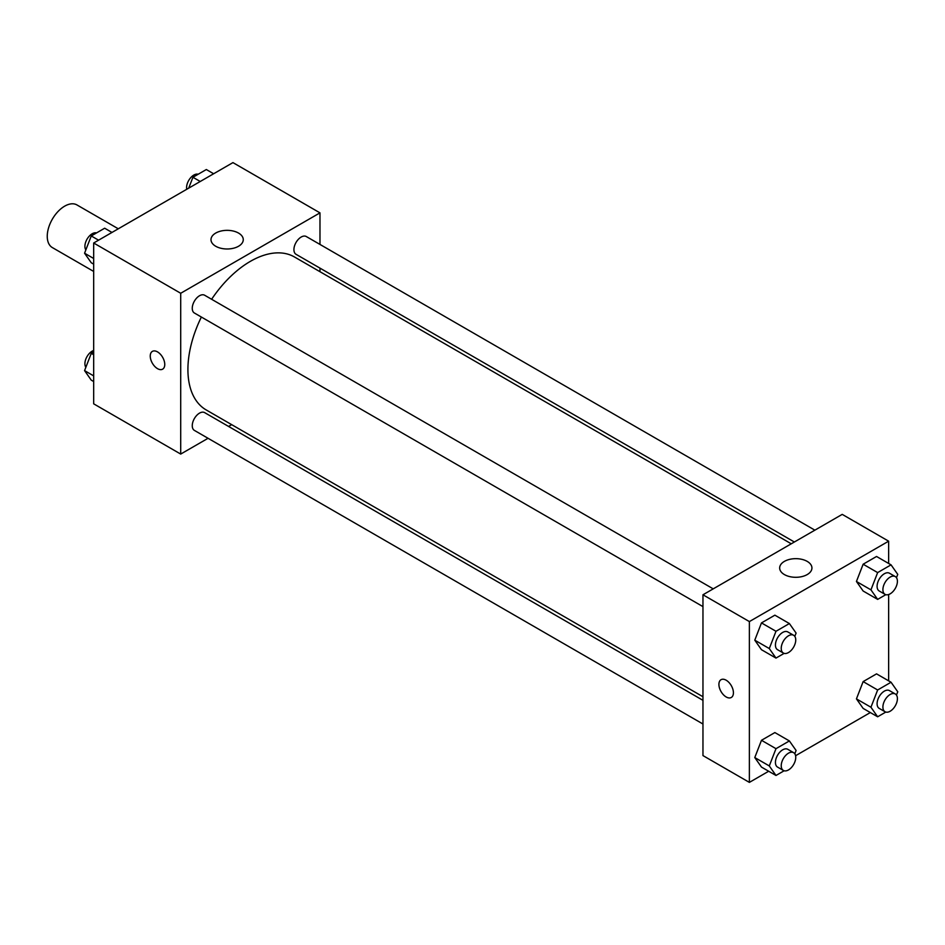 <?xml version="1.0" encoding="UTF-8"?>
<svg xmlns="http://www.w3.org/2000/svg" width="945" height="945" viewBox="0 0 945 945"><rect width="100%" height="100%" fill="white"/><g stroke="black" fill="none" stroke-linecap="round" stroke-linejoin="round"><path stroke-width="1.42" d="M118.29 228.796L76.97 204.947A24.617 14.21 120 0 0 57.999 211.538A24.617 14.21 120 0 0 47.25 236.309A24.617 14.21 120 0 0 52.353 247.578L93.673 271.439M208.054 438.291L180.708 454.072L93.673 403.822L93.673 243.007L232.942 162.611L319.977 212.861L319.977 244.436M319.977 268.12L319.977 271.711M215.72 233.072A16.136 9.32 180 0 1 233.309 231.052A16.136 9.32 180 0 1 243.267 239.664A16.136 9.32 180 0 1 227.131 248.984A16.136 9.32 180 0 1 210.995 239.664A16.136 9.32 180 0 1 215.72 233.072M180.708 454.072L180.708 293.269L93.673 243.007M180.708 293.269L319.977 212.861M152.369 351.386A10.253 5.918 -120 0 0 150.81 359.608A10.253 5.918 -120 0 0 157.508 368.644A10.253 5.918 60 0 1 150.798 359.608A10.253 5.918 60 0 1 152.369 351.386A10.253 5.918 60 0 1 162.635 357.305A10.253 5.918 60 0 1 162.635 369.152A10.253 5.918 60 0 1 157.496 368.644A10.253 5.918 -120 0 0 162.635 369.152M231.679 424.648L228.572 426.443M713.215 588.853L204.64 295.242A10.253 5.918 120 0 0 194.386 301.16A10.253 5.918 120 0 0 194.386 313.008L702.962 606.619M702.962 700.328L204.64 412.622A10.253 5.918 120 0 0 196.737 415.375A10.253 5.918 120 0 0 192.26 425.699A10.253 5.918 120 0 0 194.386 430.4L702.962 724.012M814.873 530.169L306.31 236.545A10.253 5.918 120 0 0 298.396 239.286A10.253 5.918 120 0 0 293.919 249.61A10.253 5.918 120 0 0 296.045 254.311L794.367 542.005M201.368 317.036A88.298 50.983 120 0 0 187.913 369.519A88.298 50.983 120 0 0 206.199 409.941L702.962 696.737M791.26 543.8L294.497 256.993A88.298 50.983 120 0 0 211.621 299.27M768.675 771.25L749.373 782.389L702.962 755.587L702.962 594.783L842.219 514.375L888.643 541.178L888.643 563.456M795.584 755.716L870.333 712.554M754.783 640.178L761.481 649.711L754.783 640.178L761.481 622.909L754.783 640.178L769.289 648.553L775.987 631.284L789.382 623.546L796.092 633.079L794.804 636.387M774.876 615.171L761.481 622.909L774.876 615.171L789.382 623.546M856.442 581.482L863.139 591.015L856.442 581.482L863.139 564.212L856.442 581.482L870.947 589.857L877.645 572.587L891.052 564.85L897.75 574.383L896.462 577.69M876.547 556.475L863.139 564.212L876.547 556.475L891.052 564.85M856.442 698.875L863.139 708.407L856.442 698.875L863.139 681.605L856.442 698.875L870.947 707.25L877.645 689.98L891.052 682.243L897.75 691.775L896.462 695.083M876.547 673.868L863.139 681.605L876.547 673.868L891.052 682.243M749.373 782.389L749.373 621.586L888.643 541.178M888.643 594.535L888.643 680.849M754.783 757.559L761.481 767.092L754.783 757.559L761.481 740.289L754.783 757.559L769.289 765.934L775.987 748.676L789.382 740.939L796.092 750.472L794.804 753.779M774.876 732.564L761.481 740.289L774.876 732.564L789.382 740.939M784.385 574.572A16.136 9.32 180 0 1 779.66 567.98A16.136 9.32 180 0 1 795.796 558.66A16.136 9.32 180 0 1 811.932 567.98A16.136 9.32 180 0 1 801.974 576.592A16.136 9.32 180 0 1 784.385 574.572M749.373 621.586L702.962 594.783M733.426 692.768A10.253 5.918 60 0 1 731.3 697.469A10.253 5.918 60 0 1 721.035 691.551A10.253 5.918 60 0 1 721.035 679.703A10.253 5.918 60 0 1 728.938 682.455A10.253 5.918 60 0 1 733.426 692.768M721.035 679.703A10.253 5.918 -120 0 0 721.047 691.539A10.253 5.918 -120 0 0 731.3 697.469M784.137 653.373L775.987 658.086L769.289 648.553M793.623 635.276L787.811 631.933A10.253 5.918 120 0 0 779.909 634.674A10.253 5.918 120 0 0 775.432 644.998A10.253 5.918 120 0 0 777.558 649.699L783.358 653.042A10.253 5.918 120 0 0 793.623 647.124A10.253 5.918 120 0 0 793.623 635.276A10.253 5.918 120 0 0 785.708 638.029A10.253 5.918 120 0 0 781.231 648.353A10.253 5.918 120 0 0 783.358 653.042M775.987 658.086L761.481 649.711M775.987 631.284L761.481 622.909M885.796 594.677L877.645 599.39L870.947 589.857M895.281 576.58L889.481 573.237A10.253 5.918 120 0 0 881.579 575.977A10.253 5.918 120 0 0 877.09 586.302A10.253 5.918 120 0 0 879.216 591.003L885.028 594.346A10.253 5.918 120 0 0 895.281 588.428A10.253 5.918 120 0 0 895.281 576.58A10.253 5.918 120 0 0 887.379 579.332A10.253 5.918 120 0 0 882.902 589.656A10.253 5.918 120 0 0 885.028 594.346M877.645 599.39L863.139 591.015M877.645 572.587L863.139 564.212M784.137 770.766L775.987 775.467L769.289 765.934M793.623 752.669L787.811 749.314A10.253 5.918 120 0 0 779.909 752.066A10.253 5.918 120 0 0 775.432 762.391A10.253 5.918 120 0 0 777.558 767.092L783.358 770.435A10.253 5.918 120 0 0 793.623 764.517A10.253 5.918 120 0 0 793.623 752.669A10.253 5.918 120 0 0 785.708 755.421A10.253 5.918 120 0 0 781.231 765.745A10.253 5.918 120 0 0 783.358 770.435M775.987 775.467L761.481 767.092M775.987 748.676L761.481 740.289M885.796 712.069L877.645 716.782L870.947 707.25M895.281 693.973L889.481 690.63A10.253 5.918 120 0 0 881.579 693.37A10.253 5.918 120 0 0 877.09 703.694A10.253 5.918 120 0 0 879.216 708.396L885.028 711.739A10.253 5.918 120 0 0 895.281 705.82A10.253 5.918 120 0 0 895.281 693.973A10.253 5.918 120 0 0 887.379 696.725A10.253 5.918 120 0 0 882.902 707.049A10.253 5.918 120 0 0 885.028 711.739M877.645 716.782L863.139 708.407M877.645 689.98L863.139 681.605M93.673 264.151L91.263 262.757L84.566 253.225L91.263 235.955L104.671 228.217L111.982 232.446M93.673 258.481L84.566 253.225M98.575 240.184L91.263 235.955M96.52 232.931A10.253 5.918 120 0 0 88.924 236.522A10.253 5.918 120 0 0 84.908 246.326A10.253 5.918 120 0 0 85.853 249.917M188.705 188.149L192.934 177.27L206.329 169.533L213.641 173.75M200.245 181.487L192.934 177.27M198.178 174.234A10.253 5.918 120 0 0 190.583 177.825A10.253 5.918 120 0 0 186.578 187.63A10.253 5.918 120 0 0 186.732 189.284M93.673 381.544L91.263 380.15L84.566 370.617L91.263 353.347L93.673 351.965M93.673 375.874L84.566 370.617M93.673 354.741L91.263 353.347M93.673 350.465A10.253 5.918 120 0 0 84.908 363.719A10.253 5.918 120 0 0 85.853 367.31"/></g></svg>
